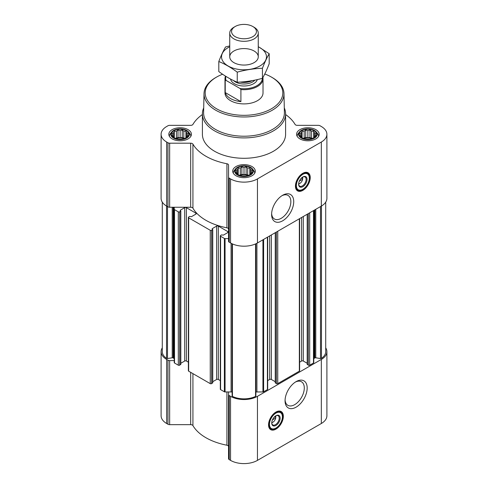 <?xml version="1.0" encoding="UTF-8"?>
<svg xmlns="http://www.w3.org/2000/svg" width="488" height="488" viewBox="0 0 488 488"><rect width="100%" height="100%" fill="white"/><g stroke="black" fill="none" stroke-linecap="round" stroke-linejoin="round"><path stroke-width="0.73" d="M281.918 195.725A13.603 7.857 -60 0 1 288.03 195.42A13.603 7.857 -60 0 1 290.116 206.32A13.603 7.857 -60 0 1 281.228 218.313A13.603 7.857 -60 0 1 274.421 218.984A13.603 7.857 -60 0 1 271.633 213.543M275.58 415.965A4.111 2.373 -60 0 1 275.744 416.435L273.945 417.472M188.075 135.768L185.94 137.897L183.811 138.629L182.25 139.129L177.986 139.129L174.295 137.897L172.166 135.768L172.734 134.938L172.166 133.303L173.722 132.803L174.295 131.174L176.424 131.242L177.986 129.942L180.121 130.674L182.25 129.942L183.811 131.242L185.94 131.174L186.514 132.803L188.075 133.303L187.502 134.938L188.075 135.768M186.337 130.68A8.796 5.081 180 0 1 182.396 139.178A8.796 5.081 180 0 1 171.624 132.956A8.796 5.081 180 0 1 186.337 130.68M315.834 135.768L313.705 137.897L311.576 138.629L310.014 139.129L305.75 139.129L302.06 137.897L299.925 135.768L300.498 134.938L299.925 133.303L301.486 132.803L302.06 131.174L304.189 131.242L305.75 129.942L307.879 130.674L310.014 129.942L311.576 131.242L313.705 131.174L314.278 132.803L315.834 133.303L315.266 134.938L315.834 135.768M314.101 130.68A8.796 5.081 180 0 1 310.161 139.178A8.796 5.081 180 0 1 299.382 132.956A8.796 5.081 180 0 1 314.101 130.68M251.954 172.648L249.826 174.777L247.691 175.509L246.129 176.009L241.871 176.009L238.174 174.777L236.046 172.648L236.619 171.819L236.046 170.184L237.607 169.684L238.174 168.055L240.309 168.128L241.871 166.823L244 167.555L246.129 166.823L247.691 168.128L249.826 168.055L250.393 169.684L251.954 170.184L251.381 171.819L251.954 172.648M250.222 167.561A8.796 5.081 180 0 1 246.275 176.058A8.796 5.081 180 0 1 235.503 169.836A8.796 5.081 180 0 1 250.222 167.561M302.475 177.199A4.111 2.373 -60 0 1 302.639 177.669L300.84 178.712M220.314 380.61L218.319 379.463L218.319 226.109L227.817 231.593A1.19 0.689 0 0 1 228.171 232.081A1.19 0.689 0 0 1 227.817 232.562L223.364 235.137L221.601 234.893L220.588 235.478A0.952 0.549 0 0 0 220.314 235.863L220.314 389.217A0.952 0.549 0 0 0 220.588 389.607L224.389 391.797A0.952 0.549 0 0 0 225.059 391.955L228.549 391.955L228.549 458.659A2.379 1.373 0 0 0 229.244 459.629L230.549 460.385A19.02 10.98 0 0 0 257.45 460.385L321.33 423.505A19.02 10.98 0 0 0 326.899 415.739L326.899 351.677A19.02 10.98 0 0 0 325.71 347.859M218.319 379.463A1.19 0.689 0 0 0 216.641 379.463L216.641 226.109L212.189 228.683L212.189 229.073L212.189 228.683M212.744 381.714L216.641 379.463M188.374 362.169L186.379 361.022L186.379 207.668L195.877 213.152A1.19 0.689 0 0 1 196.225 213.64A1.19 0.689 0 0 1 195.877 214.122L191.424 216.696L189.661 216.452L188.649 217.038A0.952 0.549 0 0 0 188.374 217.422L188.374 370.776A0.952 0.549 0 0 0 188.649 371.167L210.255 383.635A0.952 0.549 0 0 0 211.597 383.635L212.603 382.665M186.379 361.022A1.19 0.689 0 0 0 184.702 361.022L184.702 207.668L180.243 210.243L180.243 210.633L180.243 210.243M180.804 363.273L184.702 361.022M202.398 114.534A53.851 31.092 0 0 0 192.931 124.409A2.379 1.373 0 0 1 190.674 125.349L169.659 125.349A2.379 1.373 0 0 0 167.976 125.752L166.67 126.508A19.02 10.98 0 0 0 161.101 134.267L161.101 198.329A19.02 10.98 0 0 0 166.67 206.095L167.976 206.851A2.379 1.373 0 0 0 169.659 207.248L174.234 207.248L174.234 362.615A0.952 0.549 0 0 0 174.515 363.005L178.309 365.195A0.952 0.549 0 0 0 179.657 365.195L180.664 364.225M220.314 235.863A0.952 0.549 0 0 0 220.588 236.253L224.389 238.443A0.952 0.549 0 0 0 225.059 238.608L228.549 238.608M228.549 229.116A2.379 1.373 0 0 0 226.926 227.811A53.851 31.092 0 0 1 192.931 208.187A2.379 1.373 0 0 0 190.674 207.248L174.234 207.248M174.234 209.261A0.952 0.549 0 0 0 174.515 209.651L178.309 211.841A0.952 0.549 0 0 0 179.657 211.841L180.804 211.066L180.243 210.633M186.379 207.668A1.19 0.689 0 0 0 184.702 207.668M188.374 217.422A0.952 0.549 0 0 0 188.649 217.813L210.255 230.281A0.952 0.549 0 0 0 211.597 230.281L212.744 229.506L212.189 229.073M218.319 226.109A1.19 0.689 0 0 0 216.641 226.109M162.291 202.148L162.291 351.677A17.83 10.297 0 0 0 166.536 358.351A0.952 0.549 0 0 0 167.506 358.521L172.221 357.795L172.221 207.248M232.148 395.841A0.952 0.549 0 0 0 232.111 395.988A0.952 0.549 0 0 0 232.447 396.402A17.83 10.297 0 0 0 255.553 396.402A0.952 0.549 0 0 0 255.889 395.988A0.952 0.549 0 0 0 255.852 395.841M307.336 364.225L308.343 365.195A0.952 0.549 0 0 0 309.691 365.195L313.485 363.005A0.952 0.549 0 0 0 313.766 362.615L313.766 210.462M275.397 382.665L276.403 383.635A0.952 0.549 0 0 0 277.745 383.635L299.351 371.167A0.952 0.549 0 0 0 299.626 370.776L299.626 218.624M255.889 392.096A2.379 1.373 0 0 1 256.92 391.955L262.94 391.955A0.952 0.549 0 0 0 263.611 391.797L267.412 389.607A0.952 0.549 0 0 0 267.686 389.217L267.686 237.064M313.766 359.137A2.379 1.373 0 0 1 314.461 358.168L314.864 357.936A0.952 0.549 0 0 1 315.779 357.795L320.494 358.521A0.952 0.549 0 0 0 321.464 358.351A17.83 10.297 0 0 0 325.71 351.677L325.71 202.148M161.101 134.267A19.02 10.98 0 0 0 166.67 142.032L167.976 142.789A2.379 1.373 0 0 0 169.659 143.191L190.674 143.191A2.379 1.373 0 0 1 192.931 144.131A53.851 31.092 0 0 0 226.926 163.754A2.379 1.373 0 0 1 228.549 165.054L228.549 177.193A2.379 1.373 0 0 0 229.244 178.163L230.549 178.913A19.02 10.98 0 0 0 257.45 178.913L321.33 142.032A19.02 10.98 0 0 0 326.899 134.267A19.02 10.98 0 0 0 321.33 126.508L320.024 125.752A2.379 1.373 0 0 0 318.341 125.349L297.326 125.349A2.379 1.373 0 0 1 295.069 124.409A53.851 31.092 0 0 0 285.602 114.534M228.549 177.193L228.549 241.249A2.379 1.373 0 0 0 229.244 242.219L230.549 242.975A19.02 10.98 0 0 0 257.45 242.975L321.33 206.095A19.02 10.98 0 0 0 326.899 198.329L326.899 134.267M302.841 190.369A10.461 6.039 -60 0 1 297.607 190.887A10.461 6.039 -60 0 1 297.607 178.809A10.461 6.039 -60 0 1 308.068 172.77A10.461 6.039 -60 0 1 309.673 181.152A10.461 6.039 -60 0 1 302.841 190.369M282.668 220.802A15.64 9.028 -60 0 1 271.609 214.421A15.64 9.028 -60 0 1 282.662 195.261A15.64 9.028 -60 0 1 293.721 201.648A15.64 9.028 -60 0 1 282.668 220.802M315.864 129.662A11.291 6.521 180 0 1 319.176 134.267A11.291 6.521 180 0 1 307.879 140.788A11.291 6.521 180 0 1 296.588 134.267A11.291 6.521 180 0 1 303.56 128.246A11.291 6.521 180 0 1 315.864 129.662M188.106 129.662A11.291 6.521 180 0 1 191.412 134.267A11.291 6.521 180 0 1 180.121 140.788A11.291 6.521 180 0 1 168.824 134.267A11.291 6.521 180 0 1 175.796 128.246A11.291 6.521 180 0 1 188.106 129.662M251.985 166.542A11.291 6.521 180 0 1 255.291 171.154A11.291 6.521 180 0 1 244 177.669A11.291 6.521 180 0 1 232.709 171.154A11.291 6.521 180 0 1 239.681 165.127A11.291 6.521 180 0 1 251.985 166.542M284.291 107.897A41.602 24.022 180 0 1 285.602 113.887L285.602 134.267A41.602 24.022 180 0 1 244 158.289A41.602 24.022 180 0 1 202.398 134.267L202.398 113.887A41.602 24.022 180 0 1 203.709 107.897M162.291 347.859A19.02 10.98 0 0 0 161.101 351.677A19.02 10.98 0 0 0 166.67 359.442L167.976 360.199A2.379 1.373 0 0 0 169.659 360.601L174.234 360.601L174.234 359.137A2.379 1.373 0 0 0 173.539 358.168L173.136 357.936A0.952 0.549 0 0 0 172.221 357.795M232.111 392.096A2.379 1.373 0 0 0 231.08 391.955L228.549 391.955M267.686 380.61L269.681 379.463L269.681 235.911M275.256 381.714L271.358 379.463A1.19 0.689 0 0 0 269.681 379.463M299.626 362.169L301.621 361.022L301.621 217.471M307.196 363.273L303.298 361.022A1.19 0.689 0 0 0 301.621 361.022M161.101 351.677L161.101 415.739A19.02 10.98 0 0 0 166.67 423.505L167.976 424.255A2.379 1.373 0 0 0 169.659 424.658L190.674 424.658A2.379 1.373 0 0 1 192.931 425.597A53.851 31.092 0 0 0 226.926 445.221A2.379 1.373 0 0 1 228.549 446.526M228.549 394.597A2.379 1.373 0 0 0 229.244 395.573L230.549 396.323A19.02 10.98 0 0 0 257.45 396.323L321.33 359.442A19.02 10.98 0 0 0 326.899 351.677M275.94 429.129A10.461 6.039 -60 0 1 270.712 429.647A10.461 6.039 -60 0 1 270.712 417.569A10.461 6.039 -60 0 1 281.173 411.53A10.461 6.039 -60 0 1 282.772 419.912A10.461 6.039 -60 0 1 275.94 429.129M296.112 407.157A15.64 9.028 -60 0 1 285.053 400.77A15.64 9.028 -60 0 1 296.112 381.616A15.64 9.028 -60 0 1 307.172 388.003A15.64 9.028 -60 0 1 296.112 407.157M264.764 73.999A38.802 22.399 180 0 1 271.438 77.086L271.438 77.086A38.802 22.399 180 0 1 271.438 108.763A38.802 22.399 180 0 1 216.562 108.763A38.802 22.399 180 0 1 216.562 77.086A38.802 22.399 180 0 1 222.595 74.237M262.904 77.507A19.02 10.98 180 0 1 263.02 78.721L263.02 92.921A19.02 10.98 180 0 1 244 103.901A19.02 10.98 180 0 1 224.98 92.921L224.98 78.721A19.02 10.98 180 0 1 225.511 76.14M272.28 77.568L271.438 77.086L272.274 77.568A39.992 23.088 180 0 1 272.28 77.568A39.992 23.088 180 0 1 283.986 93.611A39.992 23.088 180 0 1 244 116.98A39.992 23.088 180 0 1 204.014 93.611A39.992 23.088 180 0 1 215.72 77.568L216.562 77.086M283.986 93.611L284.394 112.612A40.394 23.32 180 0 1 244 136.219A40.394 23.32 180 0 1 203.606 112.612L204.014 93.611M285.602 113.887A41.602 24.022 180 0 1 244 137.909A41.602 24.022 180 0 1 202.398 113.887M307.812 172.636A10.461 6.039 -60 0 1 309.099 181.091A10.461 6.039 -60 0 1 302.334 190.076A10.461 6.039 -60 0 1 297.363 190.729M299.358 181.121L302.639 179.224A4.111 2.373 -60 0 1 299.815 183.439L299.815 183.439A4.111 2.373 -60 0 1 298.65 183.83M298.973 183.921L299.815 183.439L298.973 183.921A5.301 3.062 -60 0 1 298.65 184.092M302.706 177.065A5.301 3.062 -60 0 1 302.719 177.431L302.639 179.224M302.603 177.12A5.301 3.062 -60 0 1 305.031 176.973A5.301 3.062 -60 0 1 305.848 181.225A5.301 3.062 -60 0 1 302.383 185.891A5.301 3.062 -60 0 1 299.736 186.154A5.301 3.062 -60 0 1 298.644 183.982M302.841 186.678A5.941 3.434 -60 0 1 298.638 184.257A5.941 3.434 -60 0 1 302.841 176.973A5.941 3.434 -60 0 1 307.043 179.401A5.941 3.434 -60 0 1 302.841 186.678M302.841 189.301A9.15 5.283 -60 0 1 300.529 190.143A9.15 5.283 -60 0 1 298.26 179.188A9.15 5.283 -60 0 1 308.886 175.668A9.15 5.283 -60 0 1 302.841 189.301M300.529 190.143L300.004 190.216A9.51 5.49 -60 0 1 297.643 189.814A9.51 5.49 -60 0 1 297.643 178.834A9.51 5.49 -60 0 1 307.153 173.338A9.51 5.49 -60 0 1 308.684 175.18L308.886 175.668M301.828 178.138L302.651 178.614M250.594 167.341A9.327 5.386 180 0 1 252.516 168.952A9.327 5.386 180 0 1 244 176.534A9.327 5.386 180 0 1 235.484 168.952A9.327 5.386 180 0 1 250.594 167.341M252.516 168.952L253.766 170.568A10.699 6.179 180 0 1 254.699 173.094A10.699 6.179 180 0 1 254.693 173.246L254.699 173.094M233.301 173.094L233.301 173.24A10.699 6.179 180 0 1 233.301 173.094A10.699 6.179 180 0 1 234.234 170.568L235.484 168.952M314.473 130.461A9.327 5.386 180 0 1 316.395 132.071A9.327 5.386 180 0 1 307.879 139.653A9.327 5.386 180 0 1 299.37 132.071A9.327 5.386 180 0 1 314.473 130.461M316.395 132.071L317.645 133.688A10.699 6.179 180 0 1 318.579 136.213A10.699 6.179 180 0 1 318.579 136.365L318.579 136.213M297.18 136.213L297.18 136.359A10.699 6.179 180 0 1 297.18 136.213A10.699 6.179 180 0 1 298.113 133.688L299.37 132.071M186.715 130.461A9.327 5.386 180 0 1 188.63 132.071A9.327 5.386 180 0 1 180.121 139.653A9.327 5.386 180 0 1 171.605 132.071A9.327 5.386 180 0 1 186.715 130.461M188.63 132.071L189.887 133.688A10.699 6.179 180 0 1 190.82 136.213A10.699 6.179 180 0 1 190.814 136.365L190.82 136.213M169.421 136.213L169.421 136.359A10.699 6.179 180 0 1 169.421 136.213A10.699 6.179 180 0 1 170.355 133.688L171.605 132.071M249.826 168.055L249.826 174.777M250.393 169.684L250.393 173.948M247.691 168.128L247.691 175.222L246.129 174.326L244 174.655L241.871 174.326L239.681 175.32M248.319 175.32L247.691 175.222M246.129 166.823L246.129 174.326M244 167.555L244 174.655M241.871 166.823L241.871 174.326M240.309 168.128L240.309 175.222M238.174 168.055L238.174 174.777M237.607 169.684L237.607 173.948M236.619 171.819L236.619 173.155M251.381 171.819L251.381 173.155M247.874 175.46A7.131 4.117 0 0 0 240.126 175.46M313.705 131.174L313.705 137.897M314.278 132.803L314.278 137.067M311.576 131.242L311.576 138.342L310.014 137.439L307.879 137.775L305.75 137.439L303.56 138.439M312.198 138.439L311.576 138.342M310.014 129.942L310.014 137.439M307.879 130.674L307.879 137.775M305.75 129.942L305.75 137.439M304.189 131.242L304.189 138.342M302.06 131.174L302.06 137.897M301.486 132.803L301.486 137.067M300.498 134.938L300.498 136.268M315.266 134.938L315.266 136.268M311.753 138.574A7.131 4.117 0 0 0 304.012 138.574M185.94 131.174L185.94 137.897M186.514 132.803L186.514 137.067M183.811 131.242L183.811 138.342L182.25 137.439L180.121 137.775L177.986 137.439L175.802 138.439M184.44 138.439L183.811 138.342M182.25 129.942L182.25 137.439M180.121 130.674L180.121 137.775M177.986 129.942L177.986 137.439M176.424 131.242L176.424 138.342M174.295 131.174L174.295 137.897M173.722 132.803L173.722 137.067M172.734 134.938L172.734 136.268M187.502 134.938L187.502 136.268M183.988 138.574A7.131 4.117 0 0 0 176.247 138.574M295.368 382.074A13.603 7.857 -60 0 1 301.474 381.775A13.603 7.857 -60 0 1 303.56 392.675A13.603 7.857 -60 0 1 294.673 404.662A13.603 7.857 -60 0 1 287.871 405.339A13.603 7.857 -60 0 1 285.077 399.898M280.911 411.396A10.461 6.039 -60 0 1 282.198 419.851A10.461 6.039 -60 0 1 275.433 428.842A10.461 6.039 -60 0 1 270.462 429.495M272.457 419.881L275.744 417.984A4.111 2.373 -60 0 1 272.914 422.199L272.914 422.199A4.111 2.373 -60 0 1 271.755 422.59M272.072 422.687L272.914 422.199L272.072 422.687A5.301 3.062 -60 0 1 271.749 422.858M275.805 415.831A5.301 3.062 -60 0 1 275.824 416.197L275.744 417.984M275.708 415.88A5.301 3.062 -60 0 1 278.136 415.739A5.301 3.062 -60 0 1 278.947 419.985A5.301 3.062 -60 0 1 275.488 424.658A5.301 3.062 -60 0 1 272.835 424.92A5.301 3.062 -60 0 1 271.743 422.742M275.94 425.445A5.941 3.434 -60 0 1 271.737 423.017A5.941 3.434 -60 0 1 275.94 415.739A5.941 3.434 -60 0 1 280.142 418.161A5.941 3.434 -60 0 1 275.94 425.445M275.94 428.061A9.15 5.283 -60 0 1 273.634 428.903A9.15 5.283 -60 0 1 271.365 417.948A9.15 5.283 -60 0 1 281.985 414.434A9.15 5.283 -60 0 1 275.94 428.061M273.634 428.903L273.103 428.976A9.51 5.49 -60 0 1 270.749 428.574A9.51 5.49 -60 0 1 270.749 417.594A9.51 5.49 -60 0 1 280.258 412.104A9.51 5.49 -60 0 1 281.783 413.94L281.985 414.434M274.933 416.905L275.757 417.38M262.343 78.348A18.349 10.59 180 0 1 240.066 88.517L226.078 80.441A18.349 10.59 180 0 1 225.913 76.39M226.078 80.441L225.23 80.502A19.02 10.98 180 0 1 224.98 78.721M263.02 78.721A19.02 10.98 180 0 1 240.913 89.554L240.066 88.517M240.913 89.554L240.913 101.626L225.23 92.567A19.02 10.98 0 0 0 240.913 101.626M225.23 80.502L225.23 92.567M254.089 27.249L252.796 26.505A12.444 7.18 180 0 1 252.796 36.661A12.444 7.18 180 0 1 235.204 36.661A12.444 7.18 180 0 1 235.204 26.505A12.444 7.18 180 0 1 252.796 26.505L254.089 27.249A14.262 8.235 180 0 1 258.262 33.074A14.262 8.235 180 0 1 244 41.309A14.262 8.235 180 0 1 229.738 33.074A14.262 8.235 180 0 1 233.911 27.249L235.204 26.505M258.262 46.799A22.466 12.969 180 0 1 259.884 65.99A22.466 12.969 180 0 1 227.359 65.532A22.466 12.969 180 0 1 229.738 46.799M254.089 62.641A14.262 8.235 180 0 1 233.911 62.641A14.262 8.235 180 0 1 233.911 50.996A14.262 8.235 180 0 1 254.089 50.996A14.262 8.235 180 0 1 254.089 62.641L254.089 62.641M229.738 45.909L225.56 46.964C223.309 50.801 221.058 55.65 218.807 61.506C224.876 64.001 231.025 67.551 237.247 72.151C245.647 69.845 254.047 68.546 262.44 68.253C264.691 62.403 266.942 57.553 269.193 53.71L258.262 46.671M269.193 53.71L269.193 63.775C266.942 69.632 264.691 74.481 262.44 78.324C254.047 80.624 245.647 81.923 237.247 82.216C231.184 79.721 225.035 76.171 218.807 71.571L218.807 61.506M262.44 68.253L262.44 78.324M237.247 72.151L237.247 82.216M166.536 358.351L166.536 206.015M224.389 391.797L224.389 238.443M220.588 389.607L220.588 236.253M210.255 383.635L210.255 230.281M188.649 371.167L188.649 217.813M178.309 365.195L178.309 211.841M174.515 363.005L174.515 209.651M255.553 396.402L255.553 243.933M232.447 396.402L232.447 243.933M313.485 363.005L313.485 210.621M309.691 365.195L309.691 212.817M299.351 371.167L299.351 218.783M277.745 383.635L277.745 231.257M267.412 389.607L267.412 237.223M263.611 391.797L263.611 239.419M321.464 358.351L321.464 206.015M166.67 142.032L166.67 206.095M167.976 142.789L167.976 206.851M169.659 143.191L169.659 207.248M190.674 143.191L190.674 207.248M192.931 144.131L192.931 208.187M226.926 163.754L226.926 227.811M229.244 178.163L229.244 242.219M230.549 178.913L230.549 242.975M257.45 178.913L257.45 242.975M321.33 142.032L321.33 206.095M167.506 358.521L167.506 206.576M173.136 357.936L173.136 207.248M173.539 358.168L173.539 207.248M179.657 365.195L179.657 211.841M180.664 364.615L180.664 211.261M195.877 214.122L195.877 213.152M211.597 383.635L211.597 230.281M212.603 383.056L212.603 229.702M227.817 232.562L227.817 231.593M225.059 391.955L225.059 238.608M231.08 391.955L231.08 243.268M256.92 391.955L256.92 243.268M262.94 391.955L262.94 239.803M271.358 379.463L271.358 234.941M275.397 383.056L275.397 232.611M276.403 383.635L276.403 232.032M303.298 361.022L303.298 216.501M307.336 364.615L307.336 214.171M308.343 365.195L308.343 213.591M314.461 358.168L314.461 210.06M314.864 357.936L314.864 209.828M315.779 357.795L315.779 209.297M320.494 358.521L320.494 206.576M166.67 359.442L166.67 423.505M167.976 360.199L167.976 424.255M169.659 360.601L169.659 424.658M190.674 372.332L190.674 424.658M192.931 373.637L192.931 425.597M226.926 391.955L226.926 445.221M229.244 395.573L229.244 459.629M230.549 396.323L230.549 460.385M257.45 396.323L257.45 460.385M321.33 359.442L321.33 423.505M301.072 190.039A10.224 5.905 -60 0 1 296.619 190.039M306.836 172.337A10.224 5.905 -60 0 1 309.063 176.199M274.177 428.8A10.224 5.905 -60 0 1 269.718 428.8M279.941 411.097A10.224 5.905 -60 0 1 282.168 414.959M257.329 79.593A13.554 7.826 180 0 1 243.518 85.992A13.554 7.826 180 0 1 230.531 79.044M250.972 80.849A12.212 7.052 180 0 1 241.542 81.972M252.144 80.648A12.127 7.003 180 0 1 240.017 82.076M254.852 80.13A12.127 7.003 180 0 1 244.427 84.003A12.127 7.003 180 0 1 233.557 80.563M180.804 364.42L180.804 211.066M212.744 382.86L212.744 229.506M232.111 395.988L232.111 243.78M255.889 395.988L255.889 243.78M275.256 382.86L275.256 232.697M307.196 364.42L307.196 214.25M307.153 173.338L305.415 172.337M297.643 189.814L295.905 188.807M280.258 412.104L278.514 411.097M270.749 428.574L269.004 427.567M229.738 33.074L229.738 56.815M258.262 33.074L258.262 56.815"/></g></svg>
